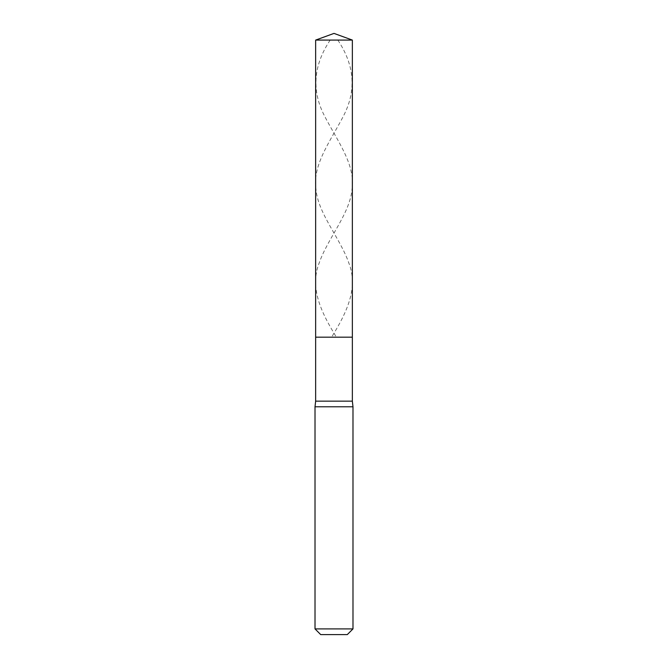 <?xml version="1.0" encoding="UTF-8"?>
<svg xmlns="http://www.w3.org/2000/svg" width="668" height="668" viewBox="0 0 668 668"><rect width="100%" height="100%" fill="white"/><g stroke="black" fill="none" stroke-linecap="round" stroke-linejoin="round"><path stroke-width="0.5" stroke-dasharray="3.34 2.5" d="M334 337.165L352.353 337.165L334 337.165M352.353 40.08L315.647 40.08L352.353 40.08M334 634.6L347.293 634.6L334 634.6M352.353 401.151L315.647 401.151L352.353 401.151M352.988 406.779L315.012 406.779L352.988 406.779M352.988 628.905L315.012 628.905L352.988 628.905M337.824 40.08C354.366 64.879 356.495 89.679 344.229 114.478C331.862 139.111 312.574 163.735 315.889 188.368C317.592 213.167 340.129 237.967 348.738 262.766C358.691 287.566 346.934 312.365 331.595 337.165M330.176 40.08C313.634 64.879 311.505 89.679 323.771 114.478C336.138 139.111 355.426 163.735 352.111 188.368C350.408 213.167 327.871 237.967 319.262 262.766C309.309 287.566 321.066 312.365 336.405 337.165"/><path stroke-width="1" d="M352.353 40.08L315.647 40.08L334 33.4L352.353 40.08L352.353 337.165L315.647 337.165L315.647 40.08L352.353 40.08L352.353 337.165L315.647 337.165L315.647 40.08L334 33.4L352.353 40.08M352.353 337.165L315.647 337.165L352.353 337.165L352.353 401.151L315.647 401.151L315.647 337.165L315.647 401.151L352.353 401.151L352.988 406.779L315.012 406.779L315.647 401.151L315.012 406.779L352.988 406.779L352.988 628.905L315.012 628.905L315.012 406.779L315.012 628.905L320.707 634.6L347.293 634.6L352.988 628.905L315.012 628.905L320.707 634.6L347.293 634.6L352.988 628.905L352.988 406.779L352.353 401.151L352.353 337.165"/></g></svg>
